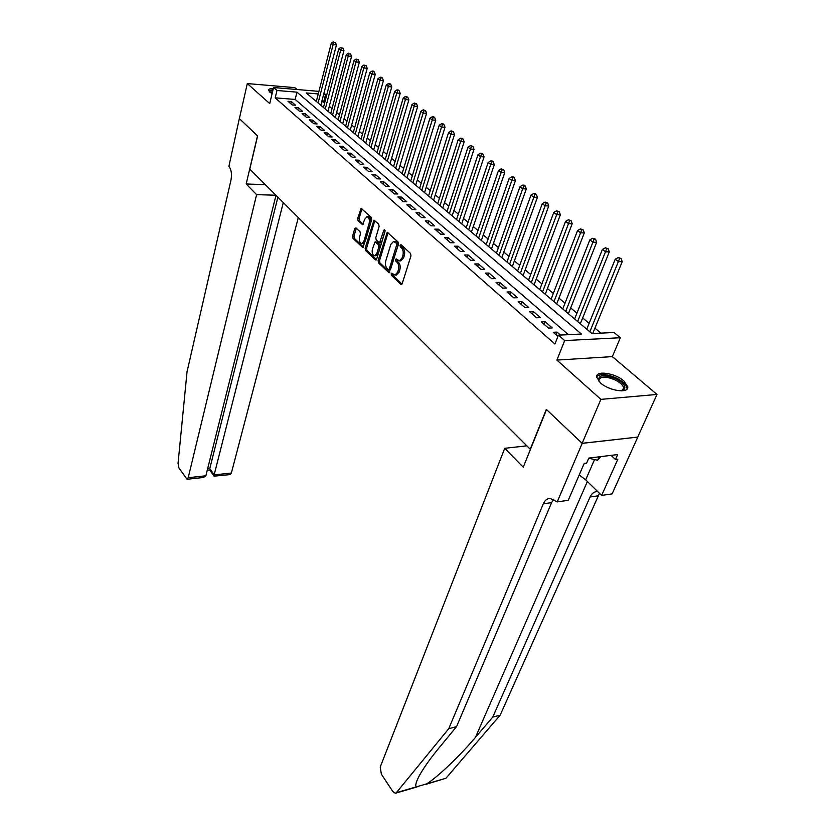 <?xml version="1.0" encoding="UTF-8"?>
<svg xmlns="http://www.w3.org/2000/svg" width="835" height="835" viewBox="0 0 835 835"><rect width="100%" height="100%" fill="white"/><g stroke="black" fill="none" stroke-linecap="round" stroke-linejoin="round"><path stroke-width="1.25" d="M391.197 273.723L391.479 275.373L400.81 284.338L402.178 283.66L410.966 255.854L410.559 253.454L400.998 244.676L400.038 245.198L400.33 246.857L401.552 247.985C403.19 249.884 403.618 252.421 402.856 255.593L402.126 257.911L399.401 260.854L396.187 258.913L395.592 259.549L395.873 261.198L397.084 262.347C398.702 264.257 399.14 266.772 398.378 269.914L397.658 272.21L394.997 275.08L391.782 273.097L391.197 273.723M392.627 273.723L392.909 275.352L402 284.067M401.51 245.146L401.771 246.857L402.992 247.985L401.552 247.985M397.042 259.518L397.314 261.198L398.525 262.336L397.084 262.347M273.316 88.489C270.196 88.468 268.599 89.074 268.526 90.305L272.064 93.76M600.334 382.806C608.966 390.884 628.807 393.796 627.763 386.908L623.881 380.969C615.176 373.036 595.731 370.155 596.628 377.023L600.334 382.806M355.961 227.903L354.729 228.633L352.579 236.107L352.954 238.351L362.943 247.703L371.7 219.709L371.314 217.413L361.127 208.291L357.672 218.405L358.048 220.659L362.609 224.688L364.738 219.208L366.93 216.714C369.049 217.34 369.801 219.532 369.164 223.3L363.935 241.127L361.816 243.538C359.697 242.901 358.956 240.72 359.572 236.973L360.428 234.03L360.052 231.765L355.961 227.903M568.405 334.678L295.162 99.428L275.195 97.852L276.959 90.493L273.546 87.529L318.918 91.359M582.204 443.364L546.508 409.547L523.253 467.203L504.747 448.291L380.217 767.041L381.365 774.191L392.815 791.507L395.331 793.25L396.354 792.666L448.75 728.704L543.314 503.829C544.796 500.457 546.988 498.61 549.879 498.286L557.206 501.908L582.204 443.364L637.804 437.07L582.141 443.312L546.32 409.38L530.246 449.251L249.78 169.15L257.629 135.928L239.363 118.622L247.306 83.573L269.726 103.592L273.546 87.529M582.141 443.312L600.897 399.37L656.988 394.444L612.347 356.618L620.353 337.737L564.679 340.576L558.438 335.148L581.421 334.052L296.968 92.163L276.959 90.493M612.347 356.618L556.903 360.083L600.897 399.37M556.903 360.083L564.679 340.576M275.195 97.852L554.931 344.03L558.438 335.148M378.119 260.593L378.516 262.91L389.11 272.815L398.452 244.331L398.044 241.973L387.242 232.297L378.119 260.593L379.549 260.593L379.935 262.9L389.757 272.325M375.353 259.873L365.553 250.458L365.166 248.183L373.996 220.116L378.725 224.218L379.121 226.535L375.802 237.651L376.188 239.958L379.507 242.818L383.818 230.272L384.413 229.625L385.029 231.379L376.648 259.184L375.353 259.873L376.261 259.873M297.041 89.512L294.818 87.633L247.306 83.573M637.742 437.008L656.988 394.444M560.473 335.054L557.06 332.1L553.261 332.267L557.957 336.359M541.32 321.872L548.459 328.082L552.248 327.925L545.109 321.726L541.32 321.872M529.63 311.695L536.613 317.78L540.391 317.634L533.398 311.57L529.63 311.695M518.191 301.738L525.027 307.687L528.795 307.572L521.948 301.633L518.191 301.738M507.002 291.989L513.692 297.813L517.439 297.719L510.738 291.916L507.002 291.989M496.042 282.449L502.586 288.148L506.323 288.075L499.758 282.387L496.042 282.449M485.302 273.108L491.721 278.692L495.437 278.639L489.018 273.066L485.302 273.108M474.791 263.954L481.075 269.423L484.77 269.392L478.486 263.933L474.791 263.954M464.49 254.978L470.648 260.343L474.332 260.332L468.164 254.978L464.49 254.978M454.397 246.189L460.429 251.45L464.103 251.45L458.06 246.21L454.397 246.189M444.502 237.578L450.42 242.724L454.073 242.755L448.144 237.62L444.502 237.578M434.805 229.134L440.609 234.186L444.241 234.228L438.438 229.187L434.805 229.134M425.297 220.857L430.985 225.805L434.607 225.868L428.908 220.931L425.297 220.857M415.976 212.737L421.55 217.591L425.151 217.664L419.567 212.821L415.976 212.737M406.833 204.773L412.302 209.533L415.882 209.627L410.402 204.878L406.833 204.773M397.857 196.966L403.221 201.632L406.791 201.736L401.416 197.081L397.857 196.966M389.058 189.305L394.318 193.887L397.867 194.002L392.596 189.42L389.058 189.305M380.416 181.779L385.582 186.278L389.11 186.403L383.943 181.915L380.416 181.779M371.93 174.39L377.002 178.805L380.52 178.951L375.437 174.546L371.93 174.39M363.601 167.146L368.579 171.478L372.086 171.634L367.097 167.303L363.601 167.146M355.428 160.028L360.313 164.286L363.799 164.443L358.904 160.195L355.428 160.028M347.402 153.035L352.203 157.21L355.668 157.398L350.857 153.222L347.402 153.035M339.511 146.167L344.229 150.269L347.684 150.467L342.955 146.365L339.511 146.167M331.766 139.424L336.401 143.453L339.835 143.651L335.19 139.633L331.766 139.424M324.157 132.796L328.708 136.763L332.121 136.971L327.56 133.016L324.157 132.796M316.674 126.283L321.151 130.177L324.554 130.396L320.066 126.513L316.674 126.283M309.326 119.885L313.72 123.705L317.102 123.935L312.697 120.115L309.326 119.885M302.093 113.591L306.414 117.349L309.785 117.589L305.453 113.831L302.093 113.591M294.995 107.402L299.243 111.107L302.594 111.347L298.335 107.652L294.995 107.402M295.517 105.21L291.332 101.578L288.002 101.317L292.177 104.959L295.517 105.21M600.856 333.134L594.917 328.176M589.134 323.343L582.673 317.947M576.943 313.167L570.681 307.938M565.003 303.199L558.939 298.137M553.323 293.44L547.457 288.534M541.884 283.89L536.195 279.14M530.684 274.538L525.173 269.935M519.714 265.373L514.381 260.917M508.964 256.397L503.797 252.076M498.432 247.598L493.422 243.413M488.099 238.977L483.256 234.927M477.985 230.523L473.288 226.598M468.059 222.235L463.508 218.436M458.332 214.104L453.916 210.43M448.781 206.141L444.512 202.571M439.419 198.312L435.275 194.858M430.223 190.641L426.215 187.29M421.205 183.115L417.323 179.869M412.354 175.715L408.586 172.574M403.67 168.461L400.017 165.413M395.132 161.332L391.594 158.379M386.751 154.339L383.328 151.479M378.516 147.461L375.197 144.685M370.437 140.708L367.212 138.025M362.484 134.07L359.374 131.471M354.677 127.557L351.66 125.031M347.005 121.148L344.083 118.706M339.459 114.844L336.63 112.475M332.048 108.654L329.303 106.358M324.752 102.559L321.778 101.546M316.413 101.118L315.839 101.077M323.949 93.196L325.577 94.543L323.636 94.376M323.719 101.703L325.577 94.543M318.26 93.927L306.163 92.925L591.932 333.551L614.007 332.507L620.353 337.737M295.162 99.428L296.968 92.163M557.06 332.1L556.047 334.689M545.109 321.726L544.107 324.304M533.398 311.57L532.427 314.137M521.948 301.633L520.998 304.18M510.738 291.916L509.809 294.442M499.758 282.387L498.86 284.902M489.018 273.066L488.131 275.56M478.486 263.933L477.62 266.417M468.164 254.978L467.329 257.451M458.06 246.21L457.236 248.663M448.144 237.62L447.341 240.052M438.438 229.187L437.644 231.608M428.908 220.931L428.146 223.331M419.567 212.821L418.815 215.211M410.402 204.878L409.672 207.257M401.416 197.081L400.696 199.44M392.596 189.42L391.897 191.768M383.943 181.915L383.255 184.253M375.437 174.546L374.769 176.863M367.097 167.303L366.44 169.609M358.904 160.195L358.257 162.491M350.857 153.222L350.23 155.498M342.955 146.365L342.34 148.63M335.19 139.633L334.584 141.877M327.56 133.016L326.976 135.249M320.066 126.513L319.492 128.736M312.697 120.115L312.133 122.328M305.453 113.831L304.9 116.034M298.335 107.652L297.792 109.844M291.332 101.578L290.799 103.749M396.239 275.07L399.109 272.189L397.658 272.21M398.525 262.336C400.153 264.246 400.581 266.762 399.819 269.903L399.109 272.189M400.612 260.854L403.576 257.911L402.126 257.911M402.992 247.985C404.641 249.884 405.069 252.421 404.307 255.593L403.576 257.911M388.035 232.777L379.549 260.593M388.296 269.569L389.235 269.089L396.688 244.895L396.406 243.246L393.546 241.44L390.822 244.415L385.78 260.906C385.05 263.996 385.467 266.49 387.043 268.379L388.296 269.569M389.736 269.559L390.665 269.079L389.235 269.089M393.796 241.44L396.573 242.077L397.857 243.256L398.138 244.905L390.665 269.079M376.481 259.581L366.962 250.458L365.553 250.458M374.8 220.617L366.586 248.183L366.962 250.458M380.854 242.818L381.762 241.899L385.112 230.794M372.389 249.08C371.752 252.89 372.525 255.124 374.717 255.76L376.877 253.36L378.777 247.056L378.38 244.738L375.082 241.889L372.389 249.08M375.959 255.76L378.307 253.36L376.877 253.36M375.155 241.889L376.982 242.087L379.81 244.749L380.207 247.056L378.307 253.36M363.037 243.538L365.344 241.138L363.935 241.127M367.16 216.714L368.35 216.745C370.479 217.361 371.22 219.563 370.583 223.331L365.344 241.138M361.931 208.792L359.081 218.436L359.467 220.69L363.235 224.208M356.305 228.226L353.977 236.128L354.353 238.361L363.569 247.202M592.725 333.52L622.221 261.647L618.495 261.658L615.238 259.184L586.754 329.199M589.834 331.787L619.612 258.516L621.104 258.516L618.307 257.535L619.612 258.516M615.238 259.184L618.307 257.535M621.104 258.516L622.221 261.647M599.123 381.647C597.296 374.905 602.912 373.955 615.969 378.798C624.684 383.724 626.991 387.628 622.9 390.488L621.553 390.863M621.595 390.863L623.682 388.171C623.254 385.394 620.457 382.67 615.27 379.998C605.667 376.074 600.167 376.157 598.758 380.259L599.102 381.616M626.991 389.1L627.054 388.275C626.521 384.831 623.035 381.449 616.606 378.14C606.888 373.934 600.24 373.433 596.639 376.637M588.738 458.227L597.589 460.242L600.73 456.63M599.081 456.828L597.589 460.242M273.035 89.648L268.599 90.702M269.935 92.372C269.423 91.13 270.415 90.42 272.899 90.243M272.648 91.286L270.342 92.685M448.75 728.704L456.547 726.648L439.638 747.137C430.975 757.637 424.368 766.843 419.828 774.755C416.216 781.372 415.037 785.411 416.279 786.873L426.643 783.867C437.091 777.521 459.438 756.385 475.428 737.389L492.733 717.129L590.053 496.992C591.587 493.704 593.821 491.898 596.764 491.564L597.672 491.554M492.733 717.129L500.155 715.167L599.467 493.308M553.866 499.184L551.622 502.607L456.547 726.648M426.643 783.867L445.932 778.262L500.155 715.167M557.206 501.908L568.249 500.301L584.187 463.435L586.619 463.122L588.8 458.091L617.691 454.553L615.489 459.5L617.837 459.208L601.628 495.416L612.107 493.882L637.804 437.07M504.747 448.291L526.822 445.838M579.219 474.927L585.69 479.843L601.628 495.416M445.932 778.262L424.858 784.66M611.053 455.367L615.489 459.5M275.884 195.223L256.596 194.649L188.209 477.703L205.869 475.793L275.988 195.327M239.363 118.601L257.524 135.834L246.168 183.982L256.596 194.649M205.869 475.793L203.343 477.505L187.03 479.28L178.951 467.997L178.043 463.404L187.04 371.825L231.003 179.963C232.036 174.066 231.337 169.526 228.905 166.342L239.332 118.591M265.3 184.66L246.168 183.982M283.284 202.613L214.146 474.896L231.368 473.038L230.126 474.593L214.021 476.169L214.146 474.896L209.783 468.56L277.888 197.227M298.304 217.622L231.368 473.038M187.03 479.28L188.209 477.703M209.762 469.959L209.783 468.56L207.623 468.79M580.315 323.782L609.299 251.846L605.584 251.836L602.4 249.415L574.616 318.98M577.632 321.517L606.701 248.736L608.183 248.746L605.427 247.776L606.701 248.736M602.4 249.415L605.427 247.776M608.183 248.746L609.299 251.846M568.384 313.73L596.66 242.265L592.965 242.233L589.844 239.864L562.738 308.981M565.681 311.455L594.071 239.175L595.543 239.186L592.819 238.226L594.071 239.175M589.844 239.864L592.819 238.226M595.543 239.186L596.66 242.265M556.705 303.898L584.302 232.892L580.607 232.84L577.569 230.523L551.11 299.18M553.991 301.612L581.713 229.813L583.185 229.844L580.492 228.894L581.713 229.813M577.569 230.523L580.492 228.894M583.185 229.844L584.302 232.892M545.265 294.264L572.205 223.717L568.531 223.644L565.546 221.379L539.723 289.599M542.552 291.979L569.616 220.659L571.088 220.69L568.426 219.762L569.616 220.659M565.546 221.379L568.426 219.762M571.088 220.69L572.205 223.717M534.066 284.829L560.368 214.741L556.705 214.658L553.782 212.434L528.576 280.205M531.342 282.533L557.79 211.704L559.252 211.735L556.621 210.817L557.79 211.704M553.782 212.434L556.621 210.817M559.252 211.735L560.368 214.741M523.086 275.592L548.772 205.953L545.13 205.848L542.27 203.677L517.648 271.01M520.362 273.295L546.205 202.936L547.666 202.978L545.057 202.07L546.205 202.936M542.27 203.677L545.057 202.07M547.666 202.978L548.772 205.953M512.335 266.542L537.427 197.352L533.795 197.227L530.997 195.098L506.949 262.002M509.601 264.236L534.87 194.346L536.321 194.398L535.193 193.543L533.742 193.501L534.87 194.346M530.997 195.098L533.742 193.501M536.321 194.398L537.427 197.352M501.804 257.671L526.311 188.919L522.689 188.783L519.955 186.696L496.46 253.162M499.059 255.353L522.689 188.783L523.764 185.934L525.205 185.996L524.109 185.161L522.658 185.099L523.764 185.934M519.955 186.696L522.658 185.099M525.205 185.996L526.311 188.919M491.481 248.966L515.425 180.663L511.824 180.506L509.131 178.471L486.179 244.509M488.736 246.659L511.824 180.506L512.878 177.698L514.318 177.761L513.243 176.947L511.803 176.884L512.878 177.698M509.131 178.471L511.803 176.884M514.318 177.761L515.425 180.663M481.357 240.449L504.757 172.574L501.167 172.407L498.537 170.403L476.107 236.023M478.601 238.132L501.167 172.407L502.221 169.63L503.662 169.693L501.167 168.827L502.221 169.63M498.537 170.403L501.167 168.827M503.662 169.693L504.757 172.574M471.42 232.088L494.299 164.652L490.73 164.464L488.151 162.512L466.222 227.704M468.675 229.771L490.73 164.464L491.773 161.719L493.203 161.792L492.17 161.009L490.74 160.936L491.773 161.719M488.151 162.512L490.74 160.936M493.203 161.792L494.299 164.652M461.692 223.884L484.06 156.886L480.501 156.688L477.964 154.767L456.526 219.542M458.937 221.567L480.501 156.688L481.534 153.964L482.964 154.047L481.952 153.275L480.522 153.202L481.534 153.964M477.964 154.767L480.522 153.202M482.964 154.047L484.06 156.886M452.142 215.847L474.009 149.267L470.46 149.058L467.986 147.169L447.028 211.537M449.387 213.52L470.46 149.058L471.504 146.365L472.923 146.449L470.512 145.614L471.504 146.365M467.986 147.169L470.512 145.614M472.923 146.449L474.009 149.267M442.769 207.957L464.166 141.793L460.628 141.574L458.196 139.727L437.697 203.688M440.014 205.629L460.628 141.574L461.661 138.913L463.07 139.007L462.099 138.266L460.69 138.172L461.661 138.913M458.196 139.727L460.69 138.172M463.07 139.007L464.166 141.793M433.574 200.212L454.501 134.466L450.983 134.237L448.604 132.421L428.543 195.974M430.818 197.895L450.983 134.237L452.006 131.606L453.415 131.7L451.057 130.876L452.006 131.606M448.604 132.421L451.057 130.876M453.415 131.7L454.501 134.466M424.545 192.614L445.024 127.285L441.527 127.035L439.189 125.26L419.567 188.418M421.79 190.296L441.527 127.035L442.54 124.436L443.938 124.53L443.009 123.82L441.6 123.726L442.54 124.436M439.189 125.26L441.6 123.726M443.938 124.53L445.024 127.285M415.694 185.151L435.724 120.24L432.238 119.979L429.942 118.236L410.747 180.986M412.928 182.834L432.238 119.979L433.25 117.401L434.649 117.505L433.73 116.806L432.332 116.702L433.25 117.401M429.942 118.236L432.332 116.702M434.649 117.505L435.724 120.24M406.989 177.834L426.601 113.32L423.136 113.049L420.882 111.337L402.084 173.701M404.234 175.507L423.136 113.049L424.138 110.502L425.526 110.606L423.241 109.813L424.138 110.502M420.882 111.337L423.241 109.813M425.526 110.606L426.601 113.32M398.452 170.643L417.646 106.525L414.191 106.243L411.979 104.563L393.588 166.541M395.696 168.315L414.191 106.243L415.193 103.728L416.571 103.832L414.306 103.049L415.193 103.728M411.979 104.563L414.306 103.049M416.571 103.832L417.646 106.525M390.06 163.576L408.858 99.866L405.413 99.574L403.253 97.925L385.238 159.516M387.315 161.259L405.413 99.574L406.415 97.079L407.783 97.194L405.539 96.411L406.415 97.079M403.253 97.925L405.539 96.411M407.783 97.194L408.858 99.866M381.825 156.636L400.226 93.322L396.802 93.019L394.673 91.401L377.034 152.607M379.08 154.318L396.802 93.019L397.794 90.545L399.161 90.671L398.305 90.023L396.938 89.898L397.794 90.545M394.673 91.401L396.938 89.898M399.161 90.671L400.226 93.322M373.725 149.82L391.751 86.892L388.338 86.589L386.25 84.993L368.986 145.822M370.98 147.503L388.338 86.589L389.329 84.137L390.686 84.262L389.851 83.625L388.484 83.5L389.329 84.137M386.25 84.993L388.484 83.5M390.686 84.262L391.751 86.892M365.772 143.119L383.432 80.578L380.029 80.264L377.984 78.699L361.064 139.153M363.027 140.812L380.029 80.264L381.01 77.843L382.367 77.968L381.543 77.342L380.186 77.217L381.01 77.843M377.984 78.699L380.186 77.217M382.367 77.968L383.432 80.578M357.964 136.543L375.249 74.378L371.878 74.054L369.853 72.52L353.288 132.608M355.219 134.237L371.878 74.054L372.848 71.653L374.195 71.789L373.391 71.173L372.034 71.048L372.848 71.653M369.853 72.52L372.034 71.048M374.195 71.789L375.249 74.378M350.272 130.072L367.223 68.293L363.851 67.959L361.868 66.445L345.638 126.168M347.537 127.765L363.851 67.959L364.822 65.579L366.168 65.715L364.822 65.579M361.868 66.445L364.029 64.984M366.168 65.715L367.223 68.293M342.726 123.716L359.321 62.301L355.981 61.967L354.03 60.485L338.123 119.843M339.991 121.409L355.981 61.967L356.942 59.609L358.278 59.755L356.942 59.609M354.03 60.485L356.159 59.024M358.278 59.755L359.321 62.301M335.305 117.464L351.566 56.425L348.237 56.081L346.327 54.619L330.733 113.612M332.57 115.157L348.237 56.081L349.197 53.743L350.523 53.889L349.197 53.743M346.327 54.619L348.425 53.169M350.523 53.889L351.566 56.425M327.998 111.316L343.947 50.643L340.628 50.288L338.749 48.858L323.469 107.496M325.274 109.02L340.628 50.288L341.578 47.981L342.903 48.127L341.578 47.981M338.749 48.858L340.826 47.407M342.903 48.127L343.947 50.643M320.817 105.262L336.453 44.965L333.144 44.599L331.297 43.19L316.319 101.484M318.093 102.976L333.144 44.599L334.094 42.314L335.409 42.46L334.094 42.314M331.297 43.19L333.353 41.75M335.409 42.46L336.453 44.965M392.909 275.352L391.479 275.373M401.771 246.857L400.33 246.857M397.314 261.198L395.873 261.198M399.819 269.903L398.378 269.914M404.307 255.593L402.856 255.593M401.812 284.317L400.81 284.338M387.826 233.247L386.396 233.236M389.548 272.596L388.599 272.596M379.935 262.9L378.516 262.91M398.138 244.905L396.688 244.895M397.857 243.256L396.406 243.246M396.573 242.077L395.132 242.066M366.586 248.183L365.166 248.183M374.591 221.087L373.172 221.056M381.762 241.899L380.332 241.899M385.039 230.293L383.818 230.272M380.207 247.056L378.777 247.056M379.81 244.749L378.38 244.738M376.982 242.087L375.562 242.077M370.583 223.331L369.164 223.3M362.985 224.521L362.16 224.511M359.467 220.69L358.048 220.659M359.081 218.436L357.672 218.405M361.732 209.261L360.313 209.23M363.34 247.515L362.484 247.504M354.353 238.361L352.954 238.351M353.977 236.128L352.579 236.107M356.138 228.654L354.729 228.633M607.64 387.45L611.324 388.964M475.428 737.389L587.381 481.492M590.053 496.992L597.912 495.844M551.622 502.607L543.314 503.829M396.354 792.666L416.279 786.873M594.541 459.553L585.69 479.843M396.437 275.07L394.997 275.08M400.842 260.854L399.401 260.854M390.091 269.705L388.651 269.715M380.927 242.818L379.507 242.818M376.136 255.76L374.717 255.76M363.225 243.549L361.816 243.538M621.668 390.832L622.9 390.488M622.806 390.164L623.682 388.171M395.821 793.104L417.009 786.946M209.668 469.823L214.021 476.169M207.247 470.262L209.783 470.001"/></g></svg>
